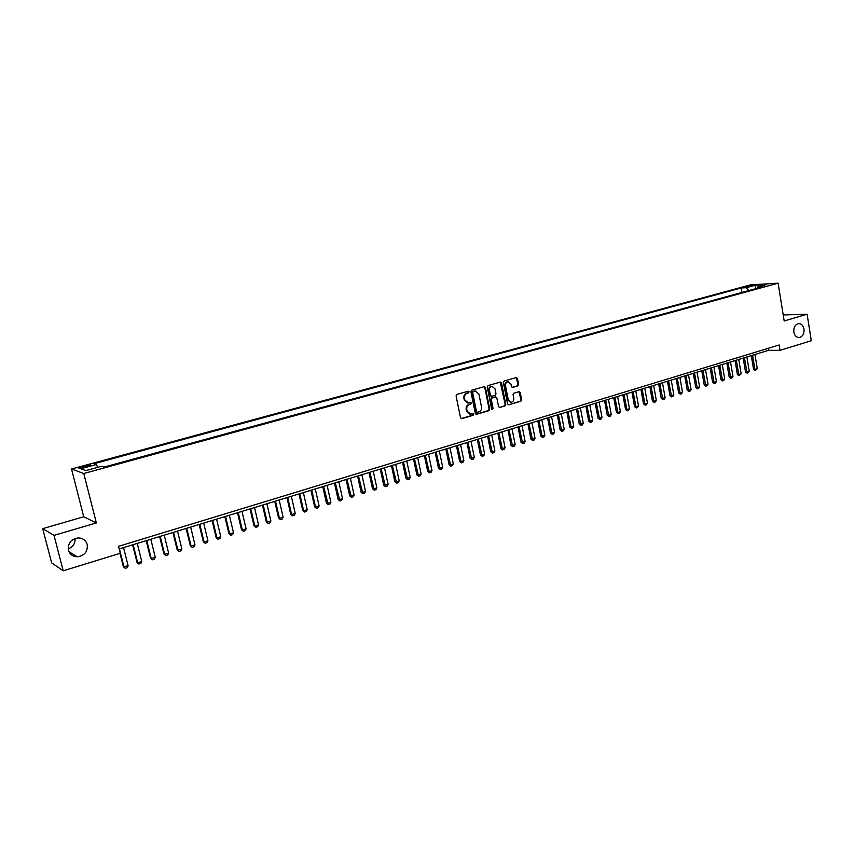 <?xml version="1.0" encoding="UTF-8"?>
<svg xmlns="http://www.w3.org/2000/svg" width="854" height="854" viewBox="0 0 854 854"><rect width="100%" height="100%" fill="white"/><g stroke="black" fill="none" stroke-linecap="round" stroke-linejoin="round"><path stroke-width="1.28" d="M469.134 391.837L468.216 391.207L456.901 394.42L456.079 395.936L460.53 417.755L461.843 418.652L473.105 415.332L473.671 414.265L472.892 413.614L470.714 414.179L467.138 411.212L466.775 409.397C466.508 406.995 467.373 405.383 469.38 404.55L471.408 403.067L470.618 402.415L468.483 402.971L464.854 399.971L464.491 398.156C464.224 395.754 465.088 394.132 467.106 393.31L469.134 391.837M467.64 402.939L464.245 399.928L463.871 398.113C463.605 395.712 464.469 394.089 466.487 393.278L467.939 392.861L468.12 391.228M461.171 418.599L472.475 415.268L472.689 413.667M469.849 414.137L466.519 411.148L466.156 409.344C465.889 406.942 466.754 405.33 468.761 404.497L470.212 404.081L470.405 402.469M793.836 332.121C794.658 335.771 796.483 337.576 799.323 337.543C802.749 336.572 804.319 333.743 804.009 329.068C803.198 325.406 801.362 323.591 798.501 323.634C795.074 324.627 793.526 327.456 793.836 332.121M68.427 550.189C69.772 554.342 72.707 556.552 77.212 556.797C84.535 555.708 87.877 551.62 87.225 544.542C85.87 540.326 82.881 538.116 78.269 537.913C71.042 539.087 67.754 543.176 68.427 550.189M68.192 548.909C73.07 546.944 75.355 543.475 75.067 538.49M745.83 286.506L751.616 285.812L745.83 286.506M517.844 385.933L518.624 384.46L517.46 378.471L516.35 377.543L504.148 381.001L503.348 382.485L507.586 403.899L508.674 404.817L520.844 401.241L521.634 399.768L520.214 392.562L519.136 391.644L513.841 393.171L513.051 394.644L513.766 398.231C513.948 400.462 513.094 401.818 511.204 402.287L508.301 399.832L505.515 385.741C505.322 383.531 506.166 382.176 508.034 381.695L510.991 384.172L511.45 386.52L512.549 387.449L517.844 385.933L517.193 385.901L517.983 384.428L516.158 377.585M784.185 320.965L807.115 314.24L811.3 340.725L780.033 350.343L779.168 344.984L118.503 546.346L120.254 553.275L63.217 570.814L54.015 535.383L96.353 522.958L83.788 473.511L778.101 283.186L784.185 320.965M485.424 387.588L484.293 386.648L471.739 390.203L470.928 391.719L475.315 413.4L476.415 414.329L488.947 410.657L489.748 409.151L485.424 387.588L484.133 386.691M488.05 385.57L500.433 382.069L501.554 382.998L505.792 404.433L505.002 405.917L499.643 407.486L498.544 406.557L496.814 397.857L495.544 396.971L492.075 397.975L491.274 399.469L493.089 408.554L492.406 409.621L491.637 408.981L487.25 387.065L488.05 385.57M84.204 467.384L90.609 465.323C90.94 464.704 89.158 464.875 85.251 465.825L78.835 467.896C78.493 468.515 80.276 468.344 84.204 467.384M83.788 473.511L71.522 469.017L750.452 284.873L778.101 283.186M741.945 292.452L741.176 287.99L93.993 463.722L96.385 464.501L97.698 467.341M741.176 287.99L746.289 287.691L755.224 285.257L766.561 284.585L757.583 287.029L762.868 286.731L104.199 467.074L101.701 466.252L85.88 470.575L80.767 468.75L96.385 464.501M741.923 292.452L104.177 467.063M96.353 522.958L83.724 516.755L42.7 528.658L54.015 535.383M42.7 528.658L51.635 562.85L63.217 570.814M807.115 314.24L783.214 314.955M83.724 516.755L71.522 469.017M119.154 548.941L768.675 350.3L780.033 350.343M768.344 348.283L768.675 350.3M757.583 287.029L756.911 288.353M748.841 290.563L746.289 287.691M755.224 285.257L755.512 288.737M475.945 414.243L488.317 410.603L489.107 409.098L484.794 387.556M473.244 391.57L472.668 392.626L476.511 411.649L477.29 412.301L478.945 411.82C480.93 410.998 481.795 409.386 481.528 407.006L478.913 394.025L475.283 391.025L472.614 391.527L472.048 392.584L472.668 392.626M477.055 412.279L475.891 411.596L472.048 392.584M475.475 391.015L474.771 391.132M472.614 391.527L474.141 391.089M499.814 407.454L504.362 405.863L505.152 404.38L500.252 382.112M495.373 396.918L491.434 397.932L490.634 399.426L492.448 408.5L493.089 408.554M491.979 409.514L492.448 408.5M495.01 388.816L492.021 386.318C490.111 386.809 489.257 388.164 489.459 390.406L490.463 395.402L491.733 396.299L495.213 395.295L496.003 393.801L495.01 388.816M492.096 386.307L491.381 386.286C489.481 386.777 488.627 388.132 488.83 390.363L489.459 390.406M491.263 396.309L489.822 395.359L488.83 390.363M512.09 387.374L517.193 385.901M508.087 381.685L507.393 381.663C505.515 382.144 504.682 383.499 504.874 385.709L505.515 385.741M510.478 402.245L507.66 399.789L504.874 385.709M508.845 404.785L520.203 401.199L520.983 399.725L518.944 391.687M119.987 553.349L123.35 566.682L128.121 565.764L123.552 547.595M128.121 565.764L127.257 567.664L125.196 568.316L123.35 566.682M119.421 548.855L124.001 567.056L125.196 568.316M132.616 544.82L137.014 562.402L137.686 562.765L141.764 561.494L137.248 543.4M141.764 561.494L140.899 563.384L138.86 564.024L137.014 562.402M133.16 544.66L137.686 562.765L138.86 564.024M146.194 540.667L150.539 558.174L151.233 558.527L155.268 557.267L150.806 539.258M155.268 557.267L154.393 559.156L152.375 559.786L150.539 558.174M146.76 540.497L151.233 558.527L152.375 559.786M159.634 536.558L163.925 553.979L164.641 554.331L168.633 553.082L164.235 535.148M168.633 553.082L167.758 554.961L165.761 555.58L163.925 553.979M160.221 536.376L164.641 554.331L165.761 555.58M172.935 532.49L177.184 549.837L177.91 550.168L181.87 548.93L177.515 531.092M181.87 548.93L180.984 550.809L179.009 551.428L177.184 549.837M173.543 532.309L177.91 550.168L179.009 551.428M186.108 528.466L190.303 545.727L191.05 546.058L194.968 544.831L190.666 527.067M194.968 544.831L194.082 546.699L192.129 547.307L190.303 545.727M186.738 528.274L191.05 546.058L192.129 547.307M199.153 524.473L203.295 541.66L204.063 541.98L207.938 540.774L203.69 523.086M207.938 540.774L207.052 542.632L205.12 543.24L203.295 541.66M199.793 524.271L204.063 541.98L205.12 543.24M212.07 520.524L216.158 537.636L216.937 537.956L220.78 536.75L216.585 519.147M220.78 536.75L219.894 538.596L217.973 539.205L216.158 537.636M212.731 520.321L216.937 537.956L217.973 539.205M224.848 516.617L228.893 533.654L229.694 533.953L233.494 532.768L229.352 515.24M233.494 532.768L232.608 534.615L230.708 535.212L228.893 533.654M225.531 516.403L229.694 533.953L230.708 535.212M237.508 512.742L241.501 529.704L242.322 530.003L246.091 528.829L241.992 511.375M246.091 528.829L245.194 530.665L243.315 531.252L241.501 529.704M238.213 512.528L242.322 530.003L243.315 531.252M250.041 508.909L253.99 525.797L254.823 526.085L258.559 524.922L254.503 507.543M258.559 524.922L257.662 526.747L255.794 527.334L253.99 525.797M250.756 508.685L254.823 526.085L255.794 527.334M262.456 505.109L266.363 521.933L267.206 522.21L270.899 521.057L266.896 503.753M270.899 521.057L270.003 522.883L268.167 523.459L266.363 521.933M263.192 504.885L267.206 522.21L268.167 523.459M274.753 501.351L278.607 518.1L279.471 518.367L283.133 517.225L279.173 499.996M283.133 517.225L282.236 519.04L280.4 519.616L278.607 518.1M275.5 501.127L279.471 518.367L280.4 519.616M286.923 497.626L290.734 514.3L291.62 514.567L295.238 513.435L291.331 496.281M295.238 513.435L294.342 515.24L292.527 515.816L290.734 514.3M287.691 497.391L291.62 514.567L292.527 515.816M298.985 493.943L302.754 510.543L303.65 510.799L307.237 509.678L303.362 492.598M307.237 509.678L306.33 511.482L304.536 512.048L302.754 510.543M299.765 493.697L303.65 510.799L304.536 512.048M310.92 490.292L314.646 506.817L315.564 507.073L319.118 505.952L315.286 488.958M319.118 505.952L318.211 507.756L316.439 508.311L314.646 506.817M311.721 490.047L315.564 507.073L316.439 508.311M322.759 486.673L326.441 503.123L327.36 503.369L330.882 502.269L327.103 485.339M330.882 502.269L329.975 504.063L328.214 504.618L326.441 503.123M323.57 486.417L328.214 504.618M334.469 483.086L338.109 499.473L339.049 499.707L342.539 498.619L338.803 481.763M342.539 498.619L341.632 500.401L339.892 500.956L338.109 499.473M335.302 482.83L339.892 500.956M346.083 479.542L349.681 495.854L350.631 496.089L354.09 495.01L350.396 478.219M354.09 495.01L353.172 496.782L351.453 497.327L349.681 495.854M346.927 479.275L351.453 497.327M357.58 476.02L361.135 492.267L362.107 492.491L365.523 491.424L361.872 474.707M365.523 491.424L364.615 493.196L362.907 493.729L361.135 492.267M358.434 475.753L362.907 493.729M368.971 472.54L372.493 488.712L373.465 488.936L376.86 487.88L373.251 471.227M376.86 487.88L375.941 489.641L374.255 490.175L372.493 488.712M369.846 472.273L374.255 490.175M380.254 469.081L383.734 485.2L384.727 485.414L388.09 484.357L384.513 467.778M388.09 484.357L387.172 486.118L385.496 486.641L383.734 485.2M381.151 468.814L385.496 486.641M391.442 465.665L394.879 481.709L395.882 481.912L399.213 480.877L395.68 464.373M399.213 480.877L398.295 482.627L396.63 483.15L394.879 481.709M392.338 465.387L396.63 483.15M402.522 462.281L405.917 478.251L406.931 478.453L410.23 477.418L406.739 460.989M410.23 477.418L409.322 479.169L407.668 479.681L405.917 478.251M403.43 461.993L407.668 479.681M413.496 458.918L416.859 474.835L417.884 475.027L421.15 474.002L417.702 457.637M421.15 474.002L420.243 475.742L418.609 476.254L416.859 474.835M414.425 458.641L418.609 476.254M424.374 455.588L427.705 471.44L428.74 471.632L431.975 470.618L428.569 454.307M431.975 470.618L431.056 472.347L429.445 472.849L427.705 471.44M425.313 455.299L429.445 472.849M435.156 452.3L438.444 468.077L439.49 468.259L442.703 467.255L439.33 451.019M442.703 467.255L441.785 468.985L440.184 469.486L438.444 468.077M436.106 452.001L440.184 469.486M445.841 449.033L449.087 464.747L450.154 464.918L453.325 463.925L449.994 447.763M453.325 463.925L452.406 465.643L450.827 466.145L449.087 464.747M446.802 448.734L450.827 466.145M456.42 445.788L459.644 461.448L460.712 461.619L463.861 460.626L460.562 444.528M463.861 460.626L462.943 462.345L461.373 462.836L459.644 461.448M457.402 445.489L461.373 462.836M466.914 442.585L470.095 458.171L471.184 458.342L474.301 457.36L471.034 441.326M474.301 457.36L473.383 459.068L471.824 459.559L470.095 458.171M467.907 442.276L471.824 459.559M477.311 439.404L480.46 454.926L481.549 455.086L484.645 454.125L481.421 438.145M484.645 454.125L483.727 455.822L482.179 456.303L480.46 454.926M478.315 439.095L482.179 456.303M487.623 436.255L490.73 451.713L491.84 451.873L494.904 450.912L491.712 434.996M494.904 450.912L493.975 452.609L492.448 453.09L490.73 451.713M488.627 435.946L492.448 453.09M497.829 433.127L500.914 448.531L502.024 448.681L505.066 447.731L501.906 431.878M505.066 447.731L504.148 449.417L502.622 449.898L500.914 448.531M498.853 432.818L502.622 449.898M507.959 430.032L511.002 445.372L512.133 445.51L515.143 444.571L512.016 428.793M515.143 444.571L514.215 446.258L512.71 446.727L511.002 445.372M508.995 429.711L512.71 446.727M517.994 426.957L521.004 442.244L522.146 442.383L525.125 441.443L522.04 425.73M525.125 441.443L524.207 443.119L522.712 443.589L521.004 442.244M519.04 426.637L522.712 443.589M527.943 423.915L530.921 439.137L532.063 439.266L535.031 438.348L531.967 422.687M535.031 438.348L534.102 440.013L532.629 440.483L530.921 439.137M529 423.595L532.629 440.483M537.806 420.905L540.753 436.063L541.906 436.191L544.841 435.273L541.82 419.677M544.841 435.273L543.923 436.938L542.45 437.397L540.753 436.063M538.874 420.574L542.45 437.397M547.585 417.916L550.499 433.01L551.663 433.138L554.577 432.22L551.577 416.688M554.577 432.22L553.648 433.885L552.196 434.344L550.499 433.01M548.663 417.585L552.196 434.344M557.278 414.948L560.171 429.989L561.334 430.106L564.216 429.199L561.259 413.731M564.216 429.199L563.298 430.854L561.857 431.313L560.171 429.989M558.367 414.617L561.857 431.313M566.896 412.002L569.746 426.989L570.92 427.107L573.781 426.21L570.856 410.795M573.781 426.21L572.863 427.854L571.433 428.302L569.746 426.989M567.985 411.671L571.433 428.302M576.418 409.087L579.247 424.022L580.432 424.128L583.271 423.242L580.368 407.881M583.271 423.242L582.343 424.886L580.923 425.324L579.247 424.022M577.528 408.756L580.923 425.324M585.865 406.205L588.662 421.065L589.858 421.171L592.665 420.296L589.804 404.999M592.665 420.296L591.747 421.929L590.338 422.367L588.662 421.065M586.986 405.863L590.338 422.367M595.238 403.334L598.003 418.15L599.209 418.246L601.995 417.371L599.156 402.138M601.995 417.371L601.067 419.004L599.668 419.442L598.003 418.15M596.359 402.992L599.668 419.442M604.525 400.494L607.258 415.247L608.475 415.343L611.24 414.478L608.432 399.298M611.24 414.478L610.311 416.101L608.923 416.538L607.258 415.247M605.657 400.152L608.923 416.538M613.738 397.676L616.449 412.375L617.666 412.471L620.41 411.607L617.623 396.491M620.41 411.607L619.481 413.229L618.104 413.656L616.449 412.375M614.88 397.334L618.104 413.656M622.876 394.89L625.555 409.525L626.772 409.61L629.494 408.756L626.751 393.705M629.494 408.756L628.565 410.379L627.21 410.806L625.555 409.525M624.018 394.537L627.21 410.806M631.928 392.114L634.586 406.696L635.814 406.782L638.514 405.938L635.792 390.94M638.514 405.938L637.586 407.55L636.241 407.966L634.586 406.696M633.092 391.762L636.241 407.966M640.916 389.371L643.542 403.899L644.781 403.974L647.449 403.141L644.759 388.196M647.449 403.141L646.521 404.743L645.186 405.159L643.542 403.899M642.08 389.008L645.186 405.159M649.83 386.648L652.424 401.113L653.673 401.188L656.32 400.366L653.662 385.474M656.32 400.366L655.392 401.956L654.068 402.373L652.424 401.113M650.994 386.286L654.068 402.373M658.658 383.937L661.231 398.359L662.49 398.434L665.117 397.612L662.48 382.773M665.117 397.612L664.188 399.202L662.875 399.619L661.231 398.359M659.843 383.585L662.875 399.619M667.422 381.258L669.974 395.626L671.233 395.69L673.838 394.879L671.233 380.094M673.838 394.879L672.909 396.469L671.607 396.875L669.974 395.626M668.618 380.895L671.607 396.875M676.122 378.6L678.642 392.915L679.901 392.979L682.495 392.167L679.912 377.447M682.495 392.167L681.567 393.747L680.275 394.153L678.642 392.915M677.318 378.237L680.275 394.153M684.737 375.963L687.235 390.225L688.505 390.278L691.078 389.477L688.516 374.81M691.078 389.477L690.149 391.057L688.858 391.463L687.235 390.225M685.943 375.6L688.858 391.463M693.299 373.347L695.764 387.556L697.045 387.609L699.586 386.809L697.056 372.195M699.586 386.809L698.657 388.389L697.387 388.783L695.764 387.556M694.505 372.984L697.387 388.783M701.774 370.753L704.219 384.908L705.511 384.962L708.03 384.172L705.532 369.611M708.03 384.172L707.101 385.741L705.842 386.136L704.219 384.908M702.991 370.38L705.842 386.136M710.197 368.181L712.61 382.282L713.901 382.325L716.41 381.546L713.933 367.039M716.41 381.546L715.481 383.104L714.232 383.499L712.61 382.282M711.414 367.807L714.232 383.499M718.545 365.629L720.936 379.678L722.238 379.72L724.715 378.941L722.27 364.487M724.715 378.941L723.797 380.5L722.548 380.895L720.936 379.678M719.773 365.256L722.548 380.895M726.829 363.089L729.199 377.094L730.501 377.137L732.967 376.358L730.533 361.957M732.967 376.358L732.038 377.916L730.8 378.301L729.199 377.094M728.067 362.715L730.8 378.301M735.048 360.58L737.386 374.532L738.699 374.564L741.144 373.796L738.742 359.449M741.144 373.796L738.998 375.728L737.386 374.532M736.287 360.196L738.998 375.728M743.193 358.082L745.521 371.981L746.834 372.024L749.257 371.255L746.876 356.961M749.257 371.255L747.122 373.177L745.521 371.981M744.442 357.709L747.122 373.177M751.285 355.616L753.58 369.462L754.904 369.494L757.306 368.736L754.957 354.495M757.306 368.736L755.182 370.657L753.58 369.462M752.534 355.232L755.182 370.657M82.432 467.821L82.144 466.668M85.549 467.021L85.251 465.825M466.487 393.278L467.106 393.31M463.871 398.113L464.491 398.156M464.245 399.928L464.854 399.971M470.212 404.081L470.832 404.134M468.761 404.497L469.38 404.55M466.156 409.344L466.775 409.397M466.519 411.148L467.138 411.212M472.475 415.268L473.105 415.332M461.224 418.588L461.843 418.652M467.939 392.861L468.558 392.893M489.107 409.098L489.748 409.151M488.317 410.603L488.947 410.657M475.977 414.233L476.607 414.297M475.891 411.596L476.511 411.649M500.914 382.966L501.554 382.998M505.152 404.38L505.792 404.433M504.362 405.863L505.002 405.917M494.904 396.929L495.544 396.971M491.434 397.932L492.075 397.975M490.634 399.426L491.274 399.469M489.822 395.359L490.463 395.402M512.112 387.385L512.71 387.417M507.66 399.789L508.301 399.832M519.563 392.53L520.214 392.562M520.983 399.725L521.634 399.768M520.203 401.199L520.844 401.241M516.809 378.45L517.46 378.471M517.983 384.428L518.624 384.46M798.479 337.554L799.323 337.543M68.971 551.705L77.212 556.797M474.664 390.993L475.283 391.025M495.074 396.896L495.704 396.939M491.381 386.286L492.021 386.318M507.393 381.663L508.034 381.695"/></g></svg>
